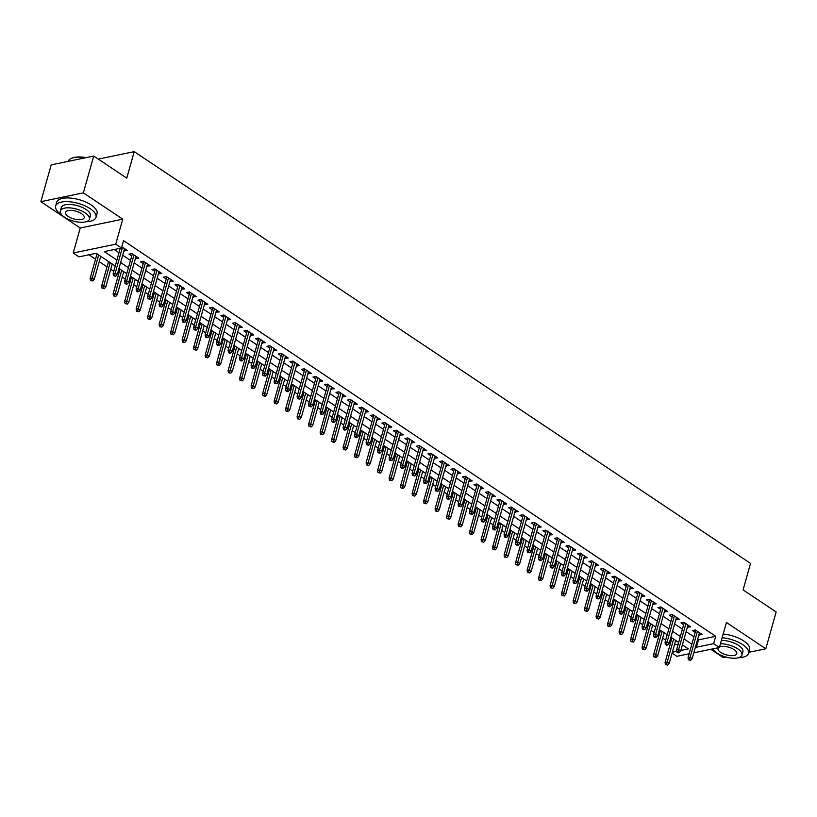 <?xml version="1.0" encoding="UTF-8"?>
<svg xmlns="http://www.w3.org/2000/svg" width="817" height="817" viewBox="0 0 817 817"><rect width="100%" height="100%" fill="white"/><g stroke="black" fill="none" stroke-linecap="round" stroke-linejoin="round"><path stroke-width="1.23" d="M115.248 266.015L96.181 253.28L78.953 256.855L73.203 253.015L115.718 244.181L121.467 248.031L104.229 251.605L116.923 260.082M80.229 227.994L122.754 219.16L83.365 192.853L93.71 156.047L51.195 164.881L40.85 201.676L80.229 227.994L73.203 253.015M710.81 649.27L723.29 657.603L725.966 657.052M689.15 653.774L676.874 656.317L672.095 653.13M88.93 254.781L95.528 259.193M99.235 261.675L107.027 266.873M110.734 269.355L113.747 271.367M117.454 273.838L118.526 274.553M122.233 277.034L125.246 279.046M128.953 281.528L130.026 282.243M133.733 284.714L136.745 286.726M140.453 289.208L141.525 289.923M145.232 292.394L148.245 294.406M151.952 296.888L153.024 297.602M156.731 300.084L159.744 302.096M163.451 304.567L164.523 305.282M168.231 307.764L171.243 309.776M174.95 312.257L176.023 312.962M179.73 315.444L182.742 317.456M186.45 319.937L187.522 320.652M191.229 323.123L194.242 325.135M197.949 327.617L199.011 328.332M202.728 330.814L205.741 332.825M209.448 335.297L210.51 336.012M214.228 338.493L217.24 340.505M220.947 342.977L222.01 343.691M225.727 346.173L228.729 348.185M232.447 350.667L233.509 351.381M237.216 353.853L240.229 355.865M243.946 358.346L245.008 359.061M248.715 361.533L251.728 363.545M255.445 366.026L256.507 366.741M260.214 369.223L263.227 371.235M266.934 373.706L268.007 374.421M271.714 376.903L274.726 378.914M278.434 381.396L279.506 382.101M283.213 384.582L286.226 386.594M289.933 389.076L291.005 389.791M294.712 392.262L297.725 394.274M301.432 396.756L302.504 397.47M306.212 399.942L309.224 401.954M312.931 404.435L314.004 405.15M317.711 407.632L320.724 409.644M324.431 412.115L325.503 412.83M329.21 415.312L332.223 417.324M335.93 419.805L337.002 420.51M340.709 422.992L343.722 425.003M347.429 427.485L348.502 428.2M352.209 430.671L355.221 432.683M358.929 435.165L359.991 435.88M363.708 438.361L366.721 440.373M370.428 442.845L371.49 443.56M375.207 446.041L378.22 448.053M381.927 450.524L382.989 451.239M386.707 453.721L389.709 455.733M393.426 458.214L394.488 458.929M398.196 461.401L401.208 463.413M404.926 465.894L405.988 466.609M409.695 469.081L412.708 471.092M416.425 473.574L417.487 474.289M421.194 476.771L424.207 478.782M427.914 481.254L428.986 481.969M432.693 484.45L435.706 486.462M439.413 488.944L440.486 489.649M444.193 492.13L447.205 494.142M450.913 496.624L451.985 497.339M455.692 499.81L458.705 501.822M462.412 504.303L463.484 505.018M467.191 507.5L470.204 509.512M473.911 511.983L474.983 512.698M478.691 515.18L481.703 517.192M485.41 519.663L486.483 520.378M490.19 522.86L493.202 524.871M496.91 527.353L497.982 528.058M501.689 530.539L504.702 532.551M508.409 535.033L509.481 535.748M513.188 538.219L516.201 540.231M519.908 542.713L520.97 543.428M524.688 545.909L527.7 547.921M531.407 550.392L532.47 551.107M536.187 553.589L539.189 555.601M542.907 558.072L543.969 558.787M547.686 561.269L550.689 563.281M554.406 565.762L555.468 566.477M559.175 568.949L562.188 570.96M565.905 573.442L566.967 574.157M570.674 576.628L573.687 578.64M577.405 581.122L578.467 581.837M582.174 584.318L585.186 586.33M588.894 588.802L589.966 589.517M593.673 591.998L596.686 594.01M600.393 596.492L601.465 597.196M605.172 599.678L608.185 601.69M611.892 604.172L612.964 604.886M616.672 607.358L619.684 609.37M623.391 611.851L624.464 612.566M628.171 615.048L631.184 617.06M634.891 619.531L635.963 620.246M639.67 622.728L642.683 624.739M646.39 627.211L647.462 627.926M651.169 630.407L654.182 632.419M657.889 634.901L658.962 635.616M662.669 638.087L665.681 640.099M669.389 642.581L670.461 643.296M83.365 192.853L40.85 201.676M748.821 652.303L765.805 648.78L726.425 622.462L719.389 647.493L693.827 652.803M93.71 156.047L126.768 178.137L134.213 151.645L750.537 563.393L743.092 589.894L776.15 611.974L765.805 648.78M123.949 250.758L127.278 250.462L121.804 246.805M135.448 258.438L138.778 258.141L131.874 253.536L129.004 254.128L131.741 255.956M146.948 266.117L150.277 265.831L143.373 261.215L140.504 261.818L143.23 263.636M158.447 273.797L161.776 273.511L154.873 268.895L152.003 269.498L154.73 271.326M169.946 281.487L173.275 281.191L166.372 276.585L163.502 277.177L166.229 279.005M181.445 289.167L184.765 288.871L177.871 284.265L175.001 284.857L177.728 286.685M192.935 296.847L196.264 296.551L189.37 291.945L186.501 292.537L189.227 294.365M204.434 304.527L207.763 304.241L200.87 299.625L197.99 300.227L200.727 302.055M215.933 312.206L219.262 311.92L212.369 307.304L209.489 307.907L212.226 309.735M227.432 319.896L230.762 319.6L223.868 314.994L220.988 315.587L223.725 317.415M238.932 327.576L242.261 327.28L235.367 322.674L232.488 323.266L235.225 325.095M250.431 335.256L253.76 334.96L246.857 330.354L243.987 330.956L246.724 332.774M261.93 342.936L265.259 342.65L258.356 338.034L255.486 338.636L258.223 340.464M273.429 350.616L276.759 350.33L269.855 345.724L266.985 346.316L269.722 348.144M284.929 358.306L288.258 358.009L281.354 353.404L278.485 353.996L281.222 355.824M296.428 365.985L299.757 365.689L292.854 361.083L289.984 361.676L292.721 363.504M307.927 373.665L311.257 373.379L304.353 368.763L301.483 369.366L304.21 371.184M319.427 381.345L322.756 381.059L315.852 376.443L312.982 377.046L315.709 378.874M330.926 389.035L334.255 388.739L327.351 384.133L324.482 384.725L327.208 386.553M342.425 396.715L345.744 396.419L338.851 391.813L335.981 392.405L338.708 394.233M353.914 404.395L357.243 404.098L350.35 399.493L347.48 400.095L350.207 401.913M365.413 412.074L368.743 411.788L361.849 407.172L358.969 407.775L361.706 409.603M376.913 419.754L380.242 419.468L373.349 414.862L370.469 415.455L373.206 417.283M388.412 427.444L391.741 427.148L384.848 422.542L381.968 423.135L384.705 424.963M399.911 435.124L403.241 434.828L396.347 430.222L393.467 430.814L396.204 432.642M411.411 442.804L414.74 442.508L407.836 437.902L404.966 438.504L407.703 440.322M422.91 450.484L426.239 450.198L419.335 445.582L416.466 446.184L419.203 448.012M434.409 458.174L437.738 457.877L430.835 453.272L427.965 453.864L430.702 455.692M445.908 465.853L449.238 465.557L442.334 460.951L439.464 461.544L442.201 463.372M457.408 473.533L460.737 473.237L453.833 468.631L450.964 469.224L453.701 471.052M468.907 481.213L472.236 480.927L465.333 476.311L462.463 476.914L465.19 478.731M480.406 488.893L483.735 488.607L476.832 483.991L473.962 484.593L476.689 486.421M491.905 496.583L495.235 496.287L488.331 491.681L485.461 492.273L488.188 494.101M503.395 504.263L506.724 503.966L499.83 499.361L496.961 499.953L499.687 501.781M514.894 511.942L518.223 511.646L511.33 507.04L508.46 507.643L511.187 509.461M526.393 519.622L529.722 519.336L522.829 514.72L519.949 515.323L522.686 517.151M537.892 527.302L541.222 527.016L534.328 522.41L531.448 523.003L534.185 524.831M549.392 534.992L552.721 534.696L545.827 530.09L542.948 530.682L545.685 532.51M560.891 542.672L564.22 542.376L557.327 537.77L554.447 538.362L557.184 540.19M572.39 550.352L575.719 550.066L568.816 545.45L565.946 546.052L568.683 547.87M583.889 558.031L587.219 557.745L580.315 553.129L577.445 553.732L580.182 555.56M595.389 565.721L598.718 565.425L591.814 560.819L588.945 561.412L591.682 563.24M606.888 573.401L610.217 573.105L603.314 568.499L600.444 569.092L603.181 570.92M618.387 581.081L621.717 580.785L614.813 576.179L611.943 576.771L614.68 578.599M629.887 588.761L633.216 588.475L626.312 583.859L623.442 584.461L626.169 586.289M641.386 596.441L644.715 596.155L637.811 591.539L634.942 592.141L637.668 593.969M652.885 604.131L656.214 603.834L649.311 599.229L646.441 599.821L649.168 601.649M664.374 611.81L667.703 611.514L660.81 606.908L657.94 607.501L660.667 609.329M675.873 619.49L679.203 619.194L672.309 614.588L669.44 615.191L672.166 617.009M687.373 627.17L690.702 626.884L683.809 622.268L680.929 622.871L683.666 624.699M674.423 644.868L678.222 644.072M697.626 639.303L698.474 639.874L715.712 636.29L123.53 240.668L121.467 248.031M114.206 249.532L118.986 252.729M122.693 255.2L130.485 260.409M134.192 262.88L141.984 268.088M145.692 270.57L153.484 275.768M157.191 278.25L164.983 283.448M168.69 285.93L176.482 291.138M180.189 293.609L187.981 298.818M191.689 301.299L199.481 306.498M203.188 308.979L210.98 314.177M214.687 316.659L222.479 321.867M226.186 324.339L233.968 329.547M237.686 332.019L245.468 337.227M249.185 339.709L256.967 344.907M260.684 347.388L268.466 352.587M272.184 355.068L279.965 360.277M283.673 362.748L291.465 367.956M295.172 370.428L302.964 375.636M306.671 378.118L314.463 383.316M318.17 385.798L325.963 390.996M329.67 393.477L337.462 398.686M341.169 401.157L348.961 406.366M352.668 408.847L360.46 414.045M364.168 416.527L371.96 421.725M375.667 424.207L383.459 429.415M387.166 431.887L394.948 437.095M398.665 439.566L406.447 444.775M410.165 447.256L417.947 452.455M421.664 454.936L429.446 460.134M433.153 462.616L440.945 467.824M444.652 470.296L452.444 475.504M456.152 477.986L463.944 483.184M467.651 485.666L475.443 490.864M479.15 493.345L486.942 498.544M490.649 501.025L498.441 506.234M502.149 508.705L509.941 513.913M513.648 516.395L521.44 521.593M525.147 524.075L532.939 529.273M536.646 531.755L544.439 536.963M548.146 539.434L555.928 544.643M559.645 547.114L567.427 552.323M571.144 554.804L578.926 560.002M582.644 562.484L590.425 567.682M594.133 570.164L601.925 575.372M605.632 577.844L613.424 583.052M617.131 585.534L624.923 590.732M628.63 593.213L636.423 598.412M640.13 600.893L647.922 606.102M651.629 608.573L659.421 613.781M663.128 616.253L670.92 621.461M674.628 623.943L682.42 629.141M686.127 631.623L693.919 636.821M698.872 634.85L702.201 634.564L695.308 629.958L692.428 630.55L695.165 632.378M134.213 151.645L98.285 159.101M122.754 219.16L115.718 244.181M715.712 636.29L713.639 643.653L719.389 647.493M680.827 650.465L688.363 648.902L682.389 644.909M678.682 642.438L670.89 637.229M667.183 634.748L659.39 629.55M655.683 627.068L647.891 621.87M644.184 619.388L636.392 614.18M632.685 611.708L624.893 606.5M621.186 604.029L613.404 598.82M609.686 596.339L601.904 591.14M598.187 588.659L590.405 583.461M586.688 580.979L578.906 575.771M575.199 573.299L567.407 568.091M563.699 565.609L555.907 560.411M552.2 557.929L544.408 552.731M540.701 550.249L532.909 545.041M529.202 542.57L521.409 537.361M517.702 534.89L509.91 529.682M506.203 527.2L498.411 522.002M494.704 519.52L486.912 514.322M483.204 511.84L475.412 506.632M471.705 504.16L463.913 498.952M460.206 496.47L452.424 491.272M448.707 488.791L440.925 483.593M437.207 481.111L429.425 475.913M425.708 473.431L417.926 468.223M414.219 465.751L406.427 460.543M402.72 458.061L394.928 452.863M391.22 450.381L383.428 445.183M379.721 442.702L371.929 437.493M368.222 435.022L360.43 429.813M356.723 427.342L348.93 422.134M345.223 419.652L337.431 414.454M333.724 411.972L325.932 406.774M322.225 404.292L314.433 399.084M310.726 396.613L302.933 391.404M299.226 388.923L291.444 383.724M287.727 381.243L279.945 376.045M276.228 373.563L268.446 368.355M264.728 365.883L256.947 360.675M253.239 358.203L245.447 352.995M241.74 350.513L233.948 345.315M230.241 342.834L222.449 337.635M218.742 335.154L210.949 329.945M207.242 327.474L199.45 322.266M195.743 319.794L187.951 314.586M184.244 312.104L176.452 306.906M172.744 304.424L164.952 299.226M161.245 296.745L153.453 291.536M149.746 289.065L141.954 283.856M138.247 281.375L130.465 276.177M126.747 273.695L118.965 268.497M672.35 652.221L676.782 651.302M695.553 646.666L696.401 647.227L713.639 643.653M120.63 262.563L128.422 267.762M132.129 270.243L139.911 275.452M143.629 277.923L151.411 283.131M155.128 285.613L162.91 290.811M166.627 293.293L174.409 298.491M178.126 300.973L185.908 306.181M189.615 308.652L197.408 313.861M201.115 316.332L208.907 321.541M212.614 324.022L220.406 329.22M224.113 331.702L231.905 336.9M235.613 339.382L243.405 344.59M247.112 347.062L254.904 352.27M258.611 354.752L266.403 359.95M270.11 362.431L277.903 367.63M281.61 370.111L289.402 375.309M293.109 377.791L300.891 382.999M304.608 385.471L312.39 390.679M316.108 393.161L323.889 398.359M327.607 400.841L335.389 406.039M339.096 408.52L346.888 413.729M350.595 416.2L358.387 421.409M362.094 423.88L369.887 429.088M373.594 431.57L381.386 436.768M385.093 439.25L392.885 444.448M396.592 446.93L404.384 452.138M408.091 454.609L415.884 459.818M419.591 462.299L427.383 467.498M431.09 469.979L438.882 475.177M442.589 477.659L450.381 482.867M454.089 485.339L461.871 490.547M465.588 493.019L473.37 498.227M477.087 500.709L484.869 505.907M488.586 508.388L496.368 513.587M500.075 516.068L507.868 521.277M511.575 523.748L519.367 528.956M523.074 531.428L530.866 536.636M534.573 539.118L542.365 544.316M546.073 546.798L553.865 551.996M557.572 554.477L565.364 559.686M569.071 562.157L576.863 567.366M580.57 569.847L588.363 575.045M592.07 577.527L599.862 582.725M603.569 585.207L611.361 590.415M615.068 592.887L622.85 598.095M626.568 600.566L634.349 605.775M638.067 608.257L645.849 613.455M649.566 615.936L657.348 621.134M661.055 623.616L668.847 628.824M672.554 631.296L680.347 636.504M684.054 638.986L691.846 644.184M698.474 639.874L696.401 647.227M699.924 633.042L699.332 635.156M688.425 625.362L687.832 627.476M676.925 617.672L676.333 619.797M665.426 609.993L664.834 612.117M653.937 602.313L653.334 604.427M642.438 594.633L641.835 596.747M630.938 586.953L630.336 589.067M619.439 579.263L618.837 581.387M607.94 571.583L607.348 573.708M596.441 563.904L595.848 566.018M584.941 556.224L584.349 558.338M573.442 548.544L572.85 550.658M561.943 540.854L561.35 542.978M550.444 533.174L549.851 535.298M538.944 525.494L538.352 527.608M527.445 517.815L526.853 519.929M515.946 510.125L515.353 512.249M504.446 502.445L503.854 504.569M492.957 494.765L492.355 496.879M481.458 487.085L480.856 489.199M469.959 479.405L469.356 481.519M458.46 471.715L457.857 473.84M446.96 464.036L446.368 466.16M435.461 456.356L434.869 458.47M423.962 448.676L423.369 450.79M412.462 440.996L411.87 443.11M400.963 433.306L400.371 435.43M389.464 425.626L388.872 427.74M377.965 417.947L377.372 420.061M366.465 410.267L365.873 412.381M354.966 402.577L354.374 404.701M343.467 394.897L342.874 397.021M331.978 387.217L331.375 389.331M320.478 379.537L319.876 381.651M308.979 371.858L308.377 373.972M297.48 364.168L296.877 366.292M285.981 356.488L285.388 358.612M274.481 348.808L273.889 350.922M262.982 341.128L262.39 343.242M251.483 333.438L250.89 335.562M239.984 325.758L239.391 327.883M228.484 318.079L227.892 320.193M216.985 310.399L216.393 312.513M205.486 302.719L204.893 304.833M193.986 295.029L193.394 297.153M182.487 287.349L181.895 289.473M170.998 279.669L170.396 281.783M159.499 271.99L158.896 274.103M148 264.31L147.397 266.424M136.5 256.62L135.898 258.744M125.001 248.94L124.409 251.064M695.757 630.254L688.047 657.695L690.12 657.266L697.401 631.357M689.579 659.574L688.435 659.819L690.733 660.35L689.579 659.574L690.12 657.266L692.183 658.645L699.475 632.736M688.047 657.695L688.435 659.819M690.733 660.35L692.183 658.645M665.447 664.589L667.744 665.12L665.447 664.589L665.069 662.464L667.132 662.036L669.205 663.414L675.669 640.426M666.601 664.354L673.596 639.037M665.069 662.464L671.962 637.944M669.205 663.414L667.744 665.12M711.893 649.045A20.966 8.619 -164.3 0 0 713.997 650.608A20.966 8.619 -164.3 0 0 714.242 650.771M738.762 657.665A20.966 8.619 -164.3 0 0 748.546 653.294A20.966 8.619 -164.3 0 0 742.724 644.644A20.966 8.619 -164.3 0 0 722.136 637.72M748.546 653.294L749.577 649.617A20.966 8.619 -164.3 0 0 743.756 640.957A20.966 8.619 -164.3 0 0 723.168 634.033M721.391 640.385A15.094 6.209 15.7 0 1 738.701 645.471A15.094 6.209 15.7 0 1 742.888 651.711L741.938 655.091A15.094 6.209 -164.3 0 0 737.751 648.861A15.094 6.209 -164.3 0 0 720.441 643.765M713.006 648.821A15.094 6.209 -164.3 0 0 717.06 653.151A15.094 6.209 -164.3 0 0 732.216 658.165A15.094 6.209 -164.3 0 0 741.938 655.091M718.419 647.697A9.733 4.003 -164.3 0 0 718.041 648.371A9.733 4.003 -164.3 0 0 720.737 652.395A9.733 4.003 -164.3 0 0 730.51 655.622A9.733 4.003 -164.3 0 0 736.771 653.641A9.733 4.003 -164.3 0 0 734.074 649.627A9.733 4.003 -164.3 0 0 719.552 646.911M86.224 221.713A20.966 8.619 -164.3 0 0 95.998 217.342A20.966 8.619 -164.3 0 0 90.176 208.682A20.966 8.619 -164.3 0 0 69.128 201.728A20.966 8.619 -164.3 0 0 55.627 205.996A20.966 8.619 -164.3 0 0 61.449 214.657A20.966 8.619 -164.3 0 0 61.704 214.82M95.998 217.342L97.039 213.666A20.966 8.619 -164.3 0 0 91.218 205.006A20.966 8.619 -164.3 0 0 70.16 198.041A20.966 8.619 -164.3 0 0 56.669 202.31L55.627 205.996M60.325 210.97L61.285 207.579A15.094 6.209 15.7 0 1 70.997 204.505A15.094 6.209 15.7 0 1 86.163 209.52A15.094 6.209 15.7 0 1 90.35 215.749L89.4 219.14A15.094 6.209 -164.3 0 0 85.203 212.91A15.094 6.209 -164.3 0 0 70.048 207.896A15.094 6.209 -164.3 0 0 60.325 210.97A15.094 6.209 -164.3 0 0 64.523 217.199A15.094 6.209 -164.3 0 0 79.678 222.214A15.094 6.209 -164.3 0 0 89.4 219.14M81.526 213.666A9.733 4.003 -164.3 0 0 71.763 210.439A9.733 4.003 -164.3 0 0 65.493 212.42A9.733 4.003 -164.3 0 0 68.199 216.434A9.733 4.003 -164.3 0 0 77.962 219.671A9.733 4.003 -164.3 0 0 84.233 217.69A9.733 4.003 -164.3 0 0 81.526 213.666M85.509 157.752A20.966 8.619 -164.3 0 0 71.345 158.406A20.966 8.619 -164.3 0 0 68.179 161.357M71.62 158.294A20.466 8.415 15.7 0 1 71.876 158.171A20.466 8.415 15.7 0 1 86.153 157.62M684.258 622.574L676.547 650.015L678.621 649.576L685.902 623.667M678.079 651.895L676.936 652.14L678.079 652.906L679.233 652.66L678.079 651.895L678.621 649.576L680.694 650.965L687.975 625.056M676.547 650.015L676.936 652.14M679.233 652.66L680.694 650.965M672.759 614.895L665.048 642.325L667.121 641.896L674.403 615.987M666.58 644.215L665.436 644.45L666.58 645.226L667.734 644.981L666.58 644.215L667.121 641.896L669.194 643.285L676.476 617.376M665.048 642.325L665.436 644.45M667.734 644.981L669.194 643.285M661.27 607.215L653.549 634.646L655.622 634.217L662.904 608.308M655.081 636.535L653.937 636.77L655.081 637.536L656.235 637.301L655.081 636.535L655.622 634.217L657.695 635.595L664.977 609.686M653.549 634.646L653.937 636.77M656.235 637.301L657.695 635.595M649.77 599.535L642.06 626.966L644.123 626.537L651.404 600.628M643.582 628.855L642.438 629.09L643.582 629.856L644.736 629.621L643.582 628.855L644.123 626.537L646.196 627.916L653.477 602.006M642.06 626.966L642.438 629.09M644.736 629.621L646.196 627.916M653.947 656.909L656.245 657.44L653.947 656.909L653.569 654.785L655.632 654.356L657.705 655.734L664.17 632.736M655.101 656.674L662.097 631.357M653.569 654.785L660.463 630.264M657.705 655.734L656.245 657.44M642.448 649.229L644.746 649.76L642.448 649.229L642.07 647.105L644.133 646.676L646.206 648.055L652.671 625.056M643.602 648.984L650.598 623.677M642.07 647.105L648.964 622.574M646.206 648.055L644.746 649.76M630.949 641.549L633.257 642.07L630.949 641.549L630.571 639.425L632.644 638.986L634.707 640.375L641.171 617.376M632.103 641.304L639.108 615.998M630.571 639.425L637.464 614.895M634.707 640.375L633.257 642.07M619.449 633.859L621.757 634.39L619.449 633.859L619.072 631.735L621.145 631.306L623.208 632.695L629.672 609.696M620.603 633.624L627.609 608.308M619.072 631.735L625.965 607.215M623.208 632.695L621.757 634.39M638.271 591.845L630.561 619.286L632.624 618.857L639.905 592.948M632.082 621.165L630.938 621.41L633.236 621.941L632.082 621.165L632.624 618.857L634.697 620.236L641.978 594.327M630.561 619.286L630.938 621.41M633.236 621.941L634.697 620.236M607.96 626.179L610.258 626.71L607.96 626.179L607.572 624.055L609.645 623.626L611.708 625.005L618.173 602.017M609.104 625.945L616.11 600.628M607.572 624.055L614.466 599.535M611.708 625.005L610.258 626.71M626.772 584.165L619.061 611.596L621.124 611.167L628.406 585.258M620.593 613.485L619.439 613.73L621.737 614.251L620.593 613.485L621.124 611.167L623.197 612.556L630.479 586.647M619.061 611.596L619.439 613.73M621.737 614.251L623.197 612.556M596.461 618.5L598.759 619.031L596.461 618.5L596.073 616.375L598.146 615.947L600.209 617.325L606.674 594.327M597.605 618.265L604.611 592.948M596.073 616.375L602.966 591.855M600.209 617.325L598.759 619.031M615.272 576.485L607.562 603.916L609.625 603.487L616.906 577.578M609.094 605.806L607.94 606.04L609.094 606.817L610.238 606.571L609.094 605.806L609.625 603.487L611.698 604.876L618.98 578.967M607.562 603.916L607.94 606.04M610.238 606.571L611.698 604.876M584.962 610.82L587.26 611.351L584.962 610.82L584.574 608.696L586.647 608.267L588.72 609.645L595.174 586.647M586.106 610.575L593.111 585.268M584.574 608.696L591.467 584.165M588.72 609.645L587.26 611.351M603.773 568.806L596.063 596.236L598.126 595.807L605.407 569.898M597.595 598.126L596.441 598.361L598.738 598.892L597.595 598.126L598.126 595.807L600.199 597.186L607.48 571.277M596.063 596.236L596.441 598.361M598.738 598.892L600.199 597.186M573.463 603.14L575.76 603.661L573.463 603.14L573.074 601.006L575.148 600.577L577.221 601.966L583.685 578.967M574.606 602.895L581.612 577.578M573.074 601.006L579.968 576.485M577.221 601.966L575.76 603.661M592.274 561.116L584.563 588.557L586.626 588.128L593.918 562.219M586.095 590.446L584.941 590.681L587.239 591.212L586.095 590.446L586.626 588.128L588.7 589.506L595.981 563.597M584.563 588.557L584.941 590.681M587.239 591.212L588.7 589.506M561.963 595.45L564.261 595.981L561.963 595.45L561.575 593.326L563.648 592.897L565.721 594.286L572.186 571.287M563.107 595.215L570.113 569.898M561.575 593.326L568.469 568.806M565.721 594.286L564.261 595.981M580.775 553.436L573.064 580.877L575.127 580.448L582.419 554.539M574.596 582.756L573.442 583.001L575.74 583.532L574.596 582.756L575.127 580.448L577.2 581.827L584.482 555.917M573.064 580.877L573.442 583.001M575.74 583.532L577.2 581.827M550.464 587.77L552.762 588.301L550.464 587.77L550.086 585.646L552.149 585.217L554.222 586.596L560.687 563.597M551.608 587.535L558.614 562.219M550.086 585.646L556.969 561.126M554.222 586.596L552.762 588.301M569.275 545.756L561.565 573.187L563.638 572.758L570.92 546.849M563.097 575.076L561.943 575.311L563.097 576.087L564.251 575.842L563.097 575.076L563.638 572.758L565.701 574.147L572.983 548.238M561.565 573.187L561.943 575.311M564.251 575.842L565.701 574.147M538.965 580.09L541.263 580.621L538.965 580.09L538.587 577.966L540.65 577.537L542.723 578.916L549.187 555.917M540.108 579.856L547.114 554.539M538.587 577.966L545.48 553.446M542.723 578.916L541.263 580.621M557.776 538.076L550.066 565.507L552.139 565.078L559.42 539.169M551.598 567.396L550.444 567.631L552.752 568.162L551.598 567.396L552.139 565.078L554.202 566.457L561.483 540.548M550.066 565.507L550.444 567.631M552.752 568.162L554.202 566.457M527.465 572.411L529.763 572.942L527.465 572.411L527.088 570.286L529.15 569.857L531.224 571.236L537.688 548.238M528.619 572.166L535.615 546.859M527.088 570.286L533.981 545.756M531.224 571.236L529.763 572.942M546.277 530.396L538.566 557.827L540.64 557.398L547.921 531.489M540.098 559.716L538.954 559.951L540.098 560.717L541.252 560.482L540.098 559.716L540.64 557.398L542.702 558.777L549.994 532.868M538.566 557.827L538.954 559.951M541.252 560.482L542.702 558.777M515.966 564.721L518.264 565.252L515.966 564.721L515.588 562.596L517.651 562.167L519.724 563.556L526.189 540.558M517.12 564.486L524.116 539.169M515.588 562.596L522.482 538.076M519.724 563.556L518.264 565.252M534.778 522.706L527.067 550.147L529.14 549.718L536.422 523.809M528.599 552.026L527.455 552.272L529.753 552.803L528.599 552.026L529.14 549.718L531.203 551.097L538.495 525.188M527.067 550.147L527.455 552.272M529.753 552.803L531.203 551.097M504.467 557.041L506.765 557.572L504.467 557.041L504.089 554.917L506.152 554.488L508.225 555.866L514.69 532.878M505.621 556.806L512.616 531.489M504.089 554.917L510.982 530.396M508.225 555.866L506.765 557.572M523.278 515.027L515.568 542.468L517.641 542.028L524.923 516.119M517.1 544.347L515.956 544.592L517.1 545.358L518.254 545.113L517.1 544.347L517.641 542.028L519.714 543.417L526.996 517.508M515.568 542.468L515.956 544.592M518.254 545.113L519.714 543.417M492.968 549.361L495.265 549.892L492.968 549.361L492.59 547.237L494.653 546.808L496.726 548.187L503.19 525.188M494.122 549.126L501.117 523.809M492.59 547.237L499.483 522.717M496.726 548.187L495.265 549.892M511.779 507.347L504.069 534.778L506.142 534.349L513.423 508.44M505.6 536.667L504.457 536.902L505.6 537.678L506.754 537.433L505.6 536.667L506.142 534.349L508.215 535.738L515.496 509.828M504.069 534.778L504.457 536.902M506.754 537.433L508.215 535.738M481.468 541.681L483.766 542.212L481.468 541.681L481.09 539.557L483.153 539.128L485.227 540.507L491.691 517.508M482.622 541.436L489.618 516.13M481.09 539.557L487.984 515.027M485.227 540.507L483.766 542.212M500.29 499.667L492.569 527.098L494.642 526.669L501.924 500.76M494.101 528.987L492.957 529.222L494.101 529.988L495.255 529.753L494.101 528.987L494.642 526.669L496.716 528.048L503.997 502.138M492.569 527.098L492.957 529.222M495.255 529.753L496.716 528.048M469.969 534.001L472.277 534.522L469.969 534.001L469.591 531.867L471.664 531.438L473.727 532.827L480.192 509.828M471.123 533.756L478.129 508.45M469.591 531.867L476.485 507.347M473.727 532.827L472.277 534.522M488.791 491.987L481.08 519.418L483.143 518.989L490.425 493.08M482.602 521.307L481.458 521.542L483.756 522.073L482.602 521.307L483.143 518.989L485.216 520.368L492.498 494.459M481.08 519.418L481.458 521.542M483.756 522.073L485.216 520.368M458.47 526.311L460.778 526.842L458.47 526.311L458.092 524.187L460.165 523.758L462.228 525.147L468.692 502.149M459.624 526.077L466.63 500.76M458.092 524.187L464.985 499.667M462.228 525.147L460.778 526.842M477.291 484.297L469.581 511.738L471.644 511.309L478.925 485.4M471.113 513.617L469.959 513.862L472.257 514.393L471.113 513.617L471.644 511.309L473.717 512.688L480.999 486.779M469.581 511.738L469.959 513.862M472.257 514.393L473.717 512.688M446.981 518.632L449.279 519.163L446.981 518.632L446.593 516.507L448.666 516.078L450.729 517.457L457.193 494.459M448.125 518.397L455.13 493.08M446.593 516.507L453.486 491.987M450.729 517.457L449.279 519.163M465.792 476.617L458.082 504.048L460.145 503.619L467.426 477.71M459.614 505.937L458.46 506.183L460.757 506.703L459.614 505.937L460.145 503.619L462.218 505.008L469.499 479.099M458.082 504.048L458.46 506.183M460.757 506.703L462.218 505.008M435.481 510.952L437.779 511.483L435.481 510.952L435.093 508.828L437.166 508.399L439.229 509.777L445.694 486.779M436.625 510.717L443.631 485.4M435.093 508.828L441.987 484.307M439.229 509.777L437.779 511.483M454.293 468.938L446.582 496.368L448.645 495.939L455.927 470.03M448.114 498.258L446.96 498.493L448.114 499.269L449.258 499.024L448.114 498.258L448.645 495.939L450.718 497.328L458 471.419M446.582 496.368L446.96 498.493M449.258 499.024L450.718 497.328M423.982 503.272L426.28 503.803L423.982 503.272L423.594 501.148L425.667 500.719L427.74 502.098L434.205 479.099M425.126 503.027L432.132 477.72M423.594 501.148L430.488 476.617M427.74 502.098L426.28 503.803M442.794 461.258L435.083 488.689L437.146 488.26L444.428 462.351M436.615 490.578L435.461 490.813L437.759 491.344L436.615 490.578L437.146 488.26L439.219 489.638L446.501 463.729M435.083 488.689L435.461 490.813M437.759 491.344L439.219 489.638M412.483 495.592L414.781 496.113L412.483 495.592L412.095 493.458L414.168 493.029L416.241 494.418L422.706 471.419M413.627 495.347L420.632 470.03M412.095 493.458L418.988 468.938M416.241 494.418L414.781 496.113M431.294 453.568L423.584 481.009L425.647 480.58L432.939 454.671M425.116 482.898L423.962 483.133L426.26 483.664L425.116 482.898L425.647 480.58L427.72 481.959L435.001 456.049M423.584 481.009L423.962 483.133M426.26 483.664L427.72 481.959M400.984 487.902L403.281 488.433L400.984 487.902L400.596 485.778L402.669 485.349L404.742 486.738L411.206 463.739M402.127 487.667L409.133 462.351M400.596 485.778L407.489 461.258M404.742 486.738L403.281 488.433M419.795 445.888L412.085 473.329L414.158 472.89L421.439 446.981M413.616 475.208L412.462 475.453L414.76 475.984L413.616 475.208L414.158 472.89L416.221 474.279L423.502 448.37M412.085 473.329L412.462 475.453M414.76 475.984L416.221 474.279M389.484 480.222L391.782 480.753L389.484 480.222L389.106 478.098L391.169 477.669L393.243 479.048L399.707 456.049M390.628 479.988L397.634 454.671M389.106 478.098L395.99 453.578M393.243 479.048L391.782 480.753M408.296 438.208L400.585 465.639L402.658 465.21L409.94 439.301M402.117 467.528L400.963 467.763L402.117 468.539L403.271 468.294L402.117 467.528L402.658 465.21L404.721 466.599L412.003 440.69M400.585 465.639L400.963 467.763M403.271 468.294L404.721 466.599M396.796 430.528L389.086 457.959L391.159 457.53L398.441 431.621M390.618 459.848L389.464 460.083L391.772 460.614L390.618 459.848L391.159 457.53L393.222 458.909L400.504 433M389.086 457.959L389.464 460.083M391.772 460.614L393.222 458.909M385.297 422.849L377.587 450.279L379.66 449.85L386.941 423.941M379.119 452.169L377.975 452.404L379.119 453.169L380.273 452.935L379.119 452.169L379.66 449.85L381.723 451.229L389.015 425.32M377.587 450.279L377.975 452.404M380.273 452.935L381.723 451.229M377.985 472.543L380.283 473.074L377.985 472.543L377.607 470.418L379.67 469.989L381.743 471.368L388.208 448.37M379.139 472.308L386.135 446.991M377.607 470.418L384.501 445.898M381.743 471.368L380.283 473.074M366.486 464.863L368.784 465.394L366.486 464.863L366.108 462.739L368.171 462.299L370.244 463.688L376.708 440.69M367.64 464.618L374.635 439.311M366.108 462.739L373.001 438.208M370.244 463.688L368.784 465.394M354.987 457.173L357.284 457.704L354.987 457.173L354.609 455.049L356.672 454.62L358.745 456.009L365.209 433.01M356.141 456.938L363.136 431.621M354.609 455.049L361.502 430.528M358.745 456.009L357.284 457.704M373.798 415.159L366.087 442.6L368.161 442.171L375.442 416.262M367.619 444.479L366.476 444.724L368.773 445.255L367.619 444.479L368.161 442.171L370.224 443.549L377.515 417.64M366.087 442.6L366.476 444.724M368.773 445.255L370.224 443.549M343.487 449.493L345.785 450.024L343.487 449.493L343.109 447.369L345.172 446.94L347.245 448.319L353.71 425.33M344.641 449.258L351.637 423.941M343.109 447.369L350.003 422.849M347.245 448.319L345.785 450.024M362.299 407.479L354.588 434.91L356.661 434.481L363.943 408.571M356.12 436.799L354.976 437.044L356.12 437.81L357.274 437.565L356.12 436.799L356.661 434.481L358.734 435.87L366.016 409.96M354.588 434.91L354.976 437.044M357.274 437.565L358.734 435.87M331.988 441.813L334.286 442.344L331.988 441.813L331.61 439.689L333.673 439.26L335.746 440.639L342.211 417.64M333.142 441.578L340.138 416.262M331.61 439.689L338.504 415.169M335.746 440.639L334.286 442.344M350.81 399.799L343.089 427.23L345.162 426.801L352.444 400.892M344.621 429.119L343.477 429.354L344.621 430.13L345.775 429.885L344.621 429.119L345.162 426.801L347.235 428.19L354.517 402.281M343.089 427.23L343.477 429.354M345.775 429.885L347.235 428.19M320.489 434.133L322.786 434.664L320.489 434.133L320.111 432.009L322.184 431.58L324.247 432.959L330.711 409.96M321.643 433.888L328.638 408.582M320.111 432.009L327.004 407.479M324.247 432.959L322.786 434.664M339.31 392.119L331.59 419.55L333.663 419.121L340.944 393.212M333.122 421.439L331.978 421.674L333.122 422.44L334.276 422.205L333.122 421.439L333.663 419.121L335.736 420.5L343.017 394.591M331.59 419.55L331.978 421.674M334.276 422.205L335.736 420.5M308.989 426.454L311.297 426.974L308.989 426.454L308.612 424.319L310.685 423.89L312.748 425.279L319.212 402.281M310.143 426.208L317.149 400.902M308.612 424.319L315.505 399.799M312.748 425.279L311.297 426.974M327.811 384.429L320.101 411.87L322.164 411.441L329.445 385.532M321.622 413.759L320.478 413.994L322.776 414.525L321.622 413.759L322.164 411.441L324.237 412.82L331.518 386.911M320.101 411.87L320.478 413.994M322.776 414.525L324.237 412.82M297.49 418.764L299.798 419.295L297.49 418.764L297.112 416.639L299.185 416.21L301.248 417.599L307.713 394.601M298.644 418.529L305.65 393.212M297.112 416.639L304.006 392.119M301.248 417.599L299.798 419.295M316.312 376.749L308.601 404.19L310.664 403.761L317.946 377.852M310.133 406.069L308.979 406.315L311.277 406.846L310.133 406.069L310.664 403.761L312.737 405.14L320.019 379.231M308.601 404.19L308.979 406.315M311.277 406.846L312.737 405.14M286.001 411.084L288.299 411.615L286.001 411.084L285.613 408.96L287.686 408.531L289.749 409.909L296.214 386.911M287.145 410.849L294.151 385.532M285.613 408.96L292.506 384.439M289.749 409.909L288.299 411.615M304.812 369.07L297.102 396.5L299.165 396.071L306.446 370.162M298.634 398.39L297.48 398.635L299.778 399.156L298.634 398.39L299.165 396.071L301.238 397.46L308.52 371.551M297.102 396.5L297.48 398.635M299.778 399.156L301.238 397.46M274.502 403.404L276.8 403.935L274.502 403.404L274.114 401.28L276.187 400.851L278.25 402.23L284.714 379.231M275.646 403.169L282.651 377.852M274.114 401.28L281.007 376.76M278.25 402.23L276.8 403.935M293.313 361.39L285.603 388.821L287.666 388.392L294.947 362.482M287.135 390.71L285.981 390.945L287.135 391.721L288.278 391.476L287.135 390.71L287.666 388.392L289.739 389.78L297.02 363.871M285.603 388.821L285.981 390.945M288.278 391.476L289.739 389.78M263.003 395.724L265.3 396.255L263.003 395.724L262.614 393.6L264.688 393.171L266.761 394.55L273.225 371.551M264.146 395.479L271.152 370.172M262.614 393.6L269.508 369.07M266.761 394.55L265.3 396.255M281.814 353.71L274.103 381.141L276.166 380.712L283.448 354.803M275.635 383.03L274.481 383.265L276.779 383.796L275.635 383.03L276.166 380.712L278.24 382.09L285.521 356.181M274.103 381.141L274.481 383.265M276.779 383.796L278.24 382.09M251.503 388.044L253.801 388.565L251.503 388.044L251.115 385.91L253.188 385.481L255.261 386.87L261.726 363.871M252.647 387.799L259.653 362.482M251.115 385.91L258.009 361.39M255.261 386.87L253.801 388.565M270.315 346.02L262.604 373.461L264.667 373.032L271.959 347.123M264.136 375.34L262.982 375.585L265.28 376.116L264.136 375.34L264.667 373.032L266.74 374.411L274.022 348.502M262.604 373.461L262.982 375.585M265.28 376.116L266.74 374.411M240.004 380.354L242.302 380.885L240.004 380.354L239.616 378.23L241.689 377.801L243.762 379.19L250.227 356.192M241.148 380.119L248.154 354.803M239.616 378.23L246.509 353.71M243.762 379.19L242.302 380.885M258.815 338.34L251.105 365.781L253.178 365.342L260.46 339.433M252.637 367.66L251.483 367.905L253.781 368.436L252.637 367.66L253.178 365.342L255.241 366.731L262.523 340.822M251.105 365.781L251.483 367.905M253.781 368.436L255.241 366.731M228.505 372.675L230.803 373.206L228.505 372.675L228.127 370.55L230.19 370.121L232.263 371.5L238.727 348.502M229.648 372.44L236.654 347.123M228.127 370.55L235.01 346.03M232.263 371.5L230.803 373.206M247.316 330.66L239.606 358.091L241.679 357.662L248.96 331.753M241.138 359.98L239.984 360.215L241.138 360.991L242.292 360.746L241.138 359.98L241.679 357.662L243.742 359.051L251.023 333.142M239.606 358.091L239.984 360.215M242.292 360.746L243.742 359.051M217.005 364.995L219.303 365.526L217.005 364.995L216.628 362.871L218.69 362.442L220.764 363.82L227.228 340.822M218.159 364.75L225.155 339.443M216.628 362.871L223.521 338.35M220.764 363.82L219.303 365.526M235.817 322.981L228.106 350.411L230.18 349.982L237.461 324.073M229.638 352.301L228.494 352.536L229.638 353.301L230.792 353.067L229.638 352.301L230.18 349.982L232.242 351.361L239.524 325.452M228.106 350.411L228.494 352.536M230.792 353.067L232.242 351.361M205.506 357.315L207.804 357.836L205.506 357.315L205.128 355.191L207.191 354.752L209.264 356.141L215.729 333.142M206.66 357.07L213.656 331.763M205.128 355.191L212.022 330.66M209.264 356.141L207.804 357.836M224.318 315.301L216.607 342.732L218.68 342.303L225.962 316.393M218.139 344.621L216.995 344.856L218.139 345.622L219.293 345.387L218.139 344.621L218.68 342.303L220.743 343.681L228.035 317.772M216.607 342.732L216.995 344.856M219.293 345.387L220.743 343.681M194.007 349.625L196.305 350.156L194.007 349.625L193.629 347.501L195.692 347.072L197.765 348.461L204.23 325.462M195.161 349.39L202.156 324.073M193.629 347.501L200.522 322.981M197.765 348.461L196.305 350.156M212.818 307.611L205.108 335.052L207.181 334.623L214.463 308.714M206.64 336.931L205.496 337.176L207.794 337.707L206.64 336.931L207.181 334.623L209.244 336.001L216.536 310.092M205.108 335.052L205.496 337.176M207.794 337.707L209.244 336.001M182.508 341.945L184.805 342.476L182.508 341.945L182.13 339.821L184.193 339.392L186.266 340.771L192.73 317.782M183.662 341.71L190.657 316.393M182.13 339.821L189.023 315.301M186.266 340.771L184.805 342.476M201.319 299.931L193.609 327.362L195.682 326.933L202.963 301.024M195.14 329.251L193.997 329.496L195.14 330.262L196.294 330.017L195.14 329.251L195.682 326.933L197.755 328.322L205.036 302.413M193.609 327.362L193.997 329.496M196.294 330.017L197.755 328.322M171.008 334.265L173.306 334.796L171.008 334.265L170.63 332.141L172.693 331.712L174.767 333.091L181.231 310.092M172.162 334.03L179.158 308.714M170.63 332.141L177.524 307.621M174.767 333.091L173.306 334.796M189.83 292.251L182.109 319.682L184.182 319.253L191.464 293.344M183.641 321.571L182.497 321.806L183.641 322.582L184.795 322.337L183.641 321.571L184.182 319.253L186.256 320.642L193.537 294.733M182.109 319.682L182.497 321.806M184.795 322.337L186.256 320.642M159.509 326.586L161.807 327.117L159.509 326.586L159.131 324.461L161.204 324.032L163.267 325.411L169.732 302.413M160.663 326.34L167.659 301.034M159.131 324.461L166.025 299.931M163.267 325.411L161.807 327.117M178.331 284.571L170.61 312.002L172.683 311.573L179.965 285.664M172.142 313.891L170.998 314.126L172.142 314.892L173.296 314.657L172.142 313.891L172.683 311.573L174.756 312.952L182.038 287.043M170.61 312.002L170.998 314.126M173.296 314.657L174.756 312.952M148.01 318.906L150.318 319.427L148.01 318.906L147.632 316.771L149.705 316.342L151.768 317.731L158.232 294.733M149.164 318.661L156.17 293.344M147.632 316.771L154.525 292.251M151.768 317.731L150.318 319.427M166.831 276.881L159.121 304.322L161.184 303.893L168.465 277.984M160.643 306.212L159.499 306.446L161.797 306.978L160.643 306.212L161.184 303.893L163.257 305.272L170.539 279.363M159.121 304.322L159.499 306.446M161.797 306.978L163.257 305.272M136.51 311.216L138.819 311.747L136.51 311.216L136.133 309.092L138.206 308.663L140.269 310.052L146.733 287.053M137.665 310.981L144.67 285.664M136.133 309.092L143.026 284.571M140.269 310.052L138.819 311.747M155.332 269.202L147.622 296.642L149.685 296.214L156.966 270.304M149.154 298.522L148 298.767L150.297 299.298L149.154 298.522L149.685 296.214L151.758 297.592L159.039 271.683M147.622 296.642L148 298.767M150.297 299.298L151.758 297.592M125.021 303.536L127.319 304.067L125.021 303.536L124.633 301.412L126.706 300.983L128.769 302.361L135.234 279.363M126.165 303.301L133.171 277.984M124.633 301.412L131.527 276.892M128.769 302.361L127.319 304.067M143.833 261.522L136.122 288.952L138.185 288.524L145.467 262.614M137.654 290.842L136.5 291.077L137.654 291.853L138.798 291.608L137.654 290.842L138.185 288.524L140.258 289.912L147.54 264.003M136.122 288.952L136.5 291.077M138.798 291.608L140.258 289.912M113.522 295.856L115.82 296.387L113.522 295.856L113.134 293.732L115.207 293.303L117.27 294.682L123.735 271.683M114.666 295.621L121.672 270.304M113.134 293.732L120.028 269.212M117.27 294.682L115.82 296.387M132.334 253.842L124.623 281.273L126.686 280.844L133.968 254.935M126.155 283.162L125.001 283.397L126.155 284.173L127.299 283.928L126.155 283.162L126.686 280.844L128.759 282.222L136.041 256.313M124.623 281.273L125.001 283.397M127.299 283.928L128.759 282.222M102.023 288.176L104.321 288.707L102.023 288.176L101.635 286.052L103.708 285.623L105.781 287.002L112.246 264.003M103.167 287.931L110.172 262.625M101.635 286.052L108.528 261.522M105.781 287.002L104.321 288.707M120.242 248.276L113.124 273.593L115.187 273.164L122.479 247.255M114.656 275.482L113.502 275.717L115.8 276.248L114.656 275.482L115.187 273.164L117.26 274.543L124.541 248.634M113.124 273.593L113.502 275.717M115.8 276.248L117.26 274.543M90.524 280.486L92.821 281.017L90.524 280.486L90.136 278.362L92.209 277.933L94.282 279.322L100.746 256.324M91.667 280.251L98.673 254.935M90.136 278.362L97.029 253.842M94.282 279.322L92.821 281.017M71.876 158.171L71.345 158.406"/></g></svg>
